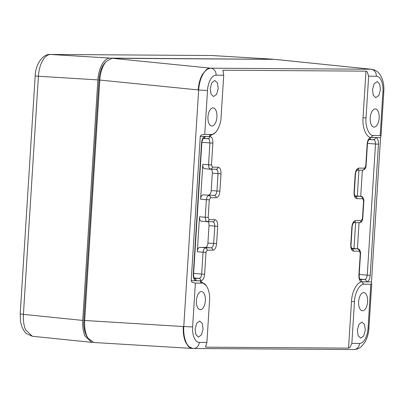 <?xml version="1.0" encoding="UTF-8"?>
<svg xmlns="http://www.w3.org/2000/svg" width="404" height="404" viewBox="0 0 404 404"><rect width="100%" height="100%" fill="white"/><g stroke="black" fill="none" stroke-linecap="round" stroke-linejoin="round"><path stroke-width="0.61" d="M359.782 279.093L364.827 279.502L360.035 279.472A2.192 1.909 -89.6 0 1 361.277 280.235L361.726 281.81C359.782 281.406 358.838 279.214 358.898 275.23L360.272 253.364L360.555 253.343M365.342 279.391L364.893 279.507L366.11 280.265L366.559 281.835C368.554 281.467 369.771 279.29 370.216 275.306L367.266 275.144L366.448 278.235L365.342 279.391M362.368 170.195L360.721 196.339M359.065 222.67L357.419 248.814M367.499 143.38L375.513 144.031L367.266 275.144L359.227 274.493M353.576 222.639L354.874 222.089L355.515 220.599L361.247 220.635L362.464 218.503L363.575 200.838L362.63 198.692L356.894 198.652C354.949 198.253 354.005 196.061 354.066 192.077L355.161 174.659C355.601 170.675 356.823 168.498 358.818 168.12L364.575 168.16L365.766 165.978L367.145 144.112C367.589 140.132 368.807 137.956 370.801 137.577L375.634 137.613C377.578 138.006 378.523 140.198 378.462 144.188L375.513 144.026L375.089 140.935L374.124 139.764L369.014 139.612L373.766 139.648M274.841 59.368L112.004 58.267L105.999 61.62L103.949 64.62C101.611 68.917 100.232 74.063 99.813 80.058L198.657 89.976A21.978 10.822 94.6 0 0 198.652 90.031L183.775 326.503A21.978 10.822 94.6 0 0 183.769 326.563A21.978 10.822 94.6 0 0 192.95 348.485L353.752 349.556A6.575 5.722 -89.6 0 0 359.499 343.445L351.849 343.395L349.92 347.511L348.556 348.122L205.782 347.182L205.616 346.566L206.909 342.441L199.258 342.39A6.575 5.722 -89.6 0 1 193.511 348.506A6.575 5.722 -89.6 0 1 193.238 348.495M381.028 135.678L380.179 135.552L382.941 91.657L383.8 91.612L381.028 135.678L380.558 137.602L371.478 281.911L371.695 284.017L370.827 284.239L368.064 328.129L368.923 328.078L371.695 284.017M223.129 71.493L223.21 70.21L222.958 70.907L223.21 70.21L365.984 71.144L367.261 71.856L368.655 76.194L376.311 76.245A6.575 5.722 90.4 0 0 371.114 69.236L210.878 68.185A6.575 5.722 90.4 0 1 216.069 75.195L223.72 75.245L221.094 117.008C220.932 125.669 215.574 135.254 211.337 134.446L204.742 134.401L207.504 90.511L198.652 90.031M183.775 326.503L192.627 326.977L195.385 283.088L191.991 282.325L191.203 280.729L200.283 136.421L201.263 134.921L204.742 134.401M209.136 219.635L208.494 221.124L207.136 221.67L212.863 221.71L214.327 223.003L214.817 226.104L217.7 226.255C217.761 222.281 216.817 220.084 214.867 219.675L209.11 219.635L208.191 217.443L209.297 199.823L210.514 197.697L210.065 196.122L208.787 195.359L207.156 196.692L206.353 199.717L205.242 217.286L205.722 220.443L206.944 221.655M205.995 252.354L207.212 250.172L206.767 248.596L205.484 247.834L203.853 249.167L203.081 251.808L203.05 252.192L205.995 252.354L204.621 274.22L203.318 274.17L201.672 274.058L203.05 252.197M350.975 244.516L350.763 244.551C350.702 248.526 351.647 250.722 353.596 251.131L359.353 251.172L360.272 253.364M355.318 195.905A4.383 2.156 94.6 0 0 355.237 195.895A4.383 2.156 94.6 0 0 355.161 195.889L354.924 195.889M355.161 195.889L360.999 196.359C362.156 195.839 364.292 198.965 363.863 200.798L363.575 200.889M357.787 248.849L351.899 248.793M352.015 248.379A4.383 2.156 94.6 0 0 351.935 248.369A4.383 2.156 94.6 0 0 351.859 248.369L357.601 248.834L358.878 249.591L359.328 251.172M206.909 342.441L209.54 300.677C210.469 292.026 206.318 282.376 201.985 283.128L200.682 282.381L200.222 280.79L206.343 285.734M202.303 283.143L195.385 283.088M205.853 346.036L205.782 347.182L205.616 346.566M370.827 284.239L364.226 284.194C359.994 283.386 354.631 292.971 354.475 301.631L351.49 301.47L348.556 348.122M368.655 76.194L366.029 117.963C365.1 126.614 369.251 136.264 373.584 135.512L372.195 136.042A2.192 1.909 -89.6 0 0 371.544 137.542L380.558 137.602M373.266 135.497L380.179 135.552M222.958 70.907L223.72 75.245M201.904 142.294L209.918 142.94L209.494 139.85L208.53 138.678L203.419 138.527L208.121 138.557M208.53 138.678L208.095 138.562L208.53 138.678M212.868 143.102L211.489 165.014L212.438 167.16L211.797 168.65L210.428 169.195L208.969 167.847L208.53 165.196L209.918 142.94L212.868 143.102C212.923 139.112 211.984 136.921 210.035 136.527L209.398 138.011L208.111 138.562M210.373 169.195L204.616 168.726A4.383 2.156 94.6 0 0 204.692 168.731L210.277 169.18M211.332 169.205A4.383 2.156 94.6 0 1 212.312 173.154L218.054 173.619L217.625 170.523L216.231 169.236L210.605 169.195M216.685 169.367L216.231 169.236L216.685 169.367M204.616 168.726A4.383 2.156 94.6 0 1 202.803 164.342L200.611 199.253A4.383 2.156 94.6 0 1 203.045 194.895L214.585 195.405L216.14 194.127L216.958 191.036L218.054 173.619L221.003 173.776C221.059 169.791 220.114 167.599 218.17 167.2L217.529 168.685L216.246 169.241M208.035 221.68A4.383 2.156 94.6 0 1 209.014 225.629L207.919 243.046A4.383 2.156 94.6 0 1 205.479 247.41L211.282 247.879L212.842 246.602L213.655 243.516L214.817 226.104M204.616 274.22C204.177 278.199 202.959 280.376 200.965 280.755L200.515 279.179L199.233 278.417L200.854 277.149L201.737 274.064M194.188 278.008L199.212 278.417L194.44 278.386L195.682 279.144L196.132 280.724L200.965 280.755M355.207 196.324L356.449 197.076L356.894 198.652M364.575 168.16C364.398 169.453 363.741 170.129 362.605 170.195L357.025 170.16L362.55 170.195L363.908 169.645L364.549 168.16M362.63 198.692L362.181 197.117L360.898 196.354L355.202 196.319M362.464 218.503L362.747 218.513C362.413 221.155 361.272 222.538 359.328 222.675L353.722 222.634L359.242 222.67L360.605 222.124L361.247 220.635M196.4 300.591A9.09 4.474 94.6 0 0 200.106 309.676A9.09 4.474 94.6 0 0 205.368 300.652A9.09 4.474 94.6 0 0 201.576 291.562A9.09 4.474 94.6 0 0 196.4 300.591M195.122 329.023L196.687 323.271L199.707 321.013L202.298 323.463L203.071 329.073L201.475 334.876L198.404 337.072L195.874 334.578L195.122 329.023M351.849 343.395L354.475 301.631M358.641 301.657A9.09 4.474 94.6 0 0 362.348 310.742A9.09 4.474 94.6 0 0 367.61 301.717A9.09 4.474 94.6 0 0 363.817 292.627A9.09 4.474 94.6 0 0 358.641 301.657M357.363 330.083L358.929 324.336L361.949 322.079L364.539 324.523L365.312 330.139L363.716 335.941L360.651 338.133L358.116 335.638L357.363 330.083M370.2 117.988A9.09 4.474 94.6 0 0 373.902 127.073A9.09 4.474 94.6 0 0 379.164 118.049A9.09 4.474 94.6 0 0 375.372 108.959A9.09 4.474 94.6 0 0 370.2 117.988M372.498 89.567L374.059 83.82L377.084 81.563L379.669 84.007L380.447 89.617L378.851 95.42L375.781 97.617L373.245 95.122L372.498 89.567M112.004 58.267L210.373 68.135L206.368 69.609A21.988 10.827 -85.4 0 1 210.373 68.135L210.848 68.185A21.978 10.822 94.6 0 0 198.657 89.976M274.245 59.327L371.145 69.236A21.978 10.822 94.6 0 0 371.114 69.236M216.923 116.983A9.09 4.474 94.6 0 0 213.13 107.893A9.09 4.474 94.6 0 0 207.954 116.923A9.09 4.474 94.6 0 0 211.661 126.008A9.09 4.474 94.6 0 0 216.923 116.983M210.252 88.501L211.817 82.754L214.842 80.497L217.428 82.941L218.2 88.557L216.605 94.359L213.539 96.551L211.004 94.056L210.252 88.501M183.769 326.563L183.295 326.533C182.982 332.537 183.729 337.699 185.527 342.016L188.234 346.304L192.587 348.465M105.888 61.756L104.535 63.347A19.69 9.696 94.6 0 0 98.975 79.911L99.808 80.058L84.678 320.579C84.35 326.604 85.082 331.765 86.875 336.057L87.946 338.173L93.829 342.501L192.45 348.46M214.519 195.395L203.045 194.895M208.782 194.93A4.383 2.156 94.6 0 0 211.216 190.572L219.907 191.198L221.003 173.776M205.479 247.41L199.758 247.369A4.383 2.156 94.6 0 0 197.309 251.727L199.505 216.822A4.383 2.156 94.6 0 0 201.313 221.205A4.383 2.156 94.6 0 0 201.394 221.205L206.979 221.66M209.014 225.629L214.751 226.099M211.216 247.874L199.748 247.369M193.213 348.495A21.978 10.822 94.6 0 1 192.95 348.485L192.481 348.46A21.988 10.827 -85.4 0 1 188.224 346.294M98.975 79.911L83.845 320.428A19.69 9.696 94.6 0 0 86.779 336.229L87.855 338.017M274.75 59.358L370.68 69.185A21.988 10.827 -85.4 0 1 371.15 69.215L371.619 69.261A21.978 10.822 94.6 0 0 371.145 69.236M206.358 69.614L202.359 74.493C200.015 78.785 198.627 83.931 198.182 89.925M212.312 173.154L211.216 190.572M355.641 222.649L354.01 248.541M357.313 196.061L358.944 170.17M38.395 76.28A21.957 10.812 -85.4 0 1 38.395 76.245L38.395 76.245C38.814 70.245 40.188 65.1 42.526 60.802C44.915 56.605 47.606 54.49 50.596 54.454L50.586 54.454A21.957 10.812 -85.4 0 1 50.606 54.454A6.575 5.722 -89.6 0 0 50.338 54.444C42.869 53.727 35.446 64.382 35.178 75.902L20.2 313.938L23.417 314.322L38.395 76.28L35.178 75.902M273.543 59.322L110.065 58.11C107.09 58.176 104.409 60.297 102.015 64.458C99.677 68.756 98.298 73.902 97.874 79.901L82.744 320.423L23.417 314.363A21.957 10.812 -85.4 0 1 23.417 314.322M110.065 58.11L50.596 54.454L211.62 55.51A21.957 10.812 -85.4 0 1 211.64 55.51L50.338 54.444M82.744 320.423C82.411 326.427 83.143 331.583 84.936 335.906L91.678 342.329L92.89 342.36M23.422 314.363C23.079 320.362 23.801 325.518 25.598 329.841L32.355 336.264L91.678 342.329M366.559 281.841L361.726 281.81M364.226 284.194L362.923 283.446L362.464 281.851C357.505 281.224 351.834 291.36 351.49 301.47M362.464 281.851L371.478 281.911M366.029 117.963L363.044 117.801C362.115 127.901 366.509 138.102 371.544 137.542M363.044 117.801L365.984 71.144M211.337 134.446L209.954 134.976L209.302 136.476L215.428 132.522M209.302 136.476L200.283 136.421M191.203 280.729L200.222 280.79M212.438 167.16L218.17 167.195M214.585 195.4L215.802 196.157L216.251 197.728C218.241 197.364 219.458 195.188 219.907 191.198M216.251 197.733L210.514 197.697M217.7 226.255L216.605 243.673L207.919 243.046M211.282 247.879L212.499 248.632L212.948 250.207C214.938 249.839 216.155 247.662 216.605 243.673M212.948 250.212L207.212 250.172M210.035 136.522L205.207 136.486C203.212 136.865 201.99 139.047 201.551 143.026L193.299 274.144C193.243 278.129 194.188 280.32 196.132 280.719M378.462 144.188L370.216 275.306M350.763 244.551L351.859 227.134L352.142 227.114L351.046 244.536C350.611 245.723 352.025 249.768 351.96 248.854L351.763 248.788M355.515 220.599C353.525 220.968 352.308 223.144 351.859 227.134M370.801 137.577L370.16 139.062L368.796 139.607M375.634 137.613L374.993 139.097L373.695 139.643M359.353 251.172C359.338 249.859 358.777 249.081 357.656 248.834M211.494 164.968L202.803 164.342M211.489 165.014L208.55 164.908M209.302 199.823L206.368 199.621M200.611 199.253L209.297 199.874M208.191 217.443L199.505 216.822M209.11 219.635C208.908 220.927 208.237 221.609 207.095 221.67L212.953 221.71L214.226 221.165L214.867 219.675M206 252.303L203.066 252.096M205.207 136.486L204.565 137.976L203.202 138.522M355.161 174.659L355.444 174.639L354.348 192.062C354.035 193.486 355.121 196.945 355.262 196.374L355.081 196.314M358.818 168.12L358.176 169.609L356.813 170.155M368.872 139.612L368.726 139.9C367.463 142.213 367.701 142.163 367.428 144.097L366.054 165.963C365.741 167.064 366.383 168.892 362.752 170.195L362.686 170.195M353.596 251.131L353.147 249.556L351.864 248.793M363.575 200.838L363.863 200.798M192.627 326.977A15.402 7.585 94.6 0 0 199.258 342.39M359.499 343.445A15.402 7.585 94.6 0 0 368.064 328.129M382.941 91.657A15.402 7.585 94.6 0 0 376.311 76.245M216.069 75.195A15.402 7.585 94.6 0 0 207.504 90.511M183.295 326.533L83.845 320.428M197.309 251.727L203.045 252.192M193.632 273.407L201.672 274.058M97.874 79.901L38.405 76.245A21.957 10.812 -85.4 0 1 38.653 73.543M211.62 55.51A6.575 5.722 -89.6 0 0 211.353 55.5M272.311 59.171L211.651 55.51A21.957 10.812 -85.4 0 1 211.716 55.51M23.331 317.054A21.957 10.812 -85.4 0 1 23.417 314.357M357.712 248.839C359.691 248.576 360.893 252.293 360.555 253.348L359.181 275.215L359.262 277.351L359.893 279.467M355.237 195.895L360.979 196.359M351.935 248.369L357.686 248.839M203.278 138.527L203.131 138.814C201.869 141.127 202.106 141.077 201.833 143.011L193.587 274.129C193.662 276.578 193.965 278.018 194.496 278.442L194.314 278.381M356.889 170.16L356.742 170.448C355.5 172.72 355.722 172.644 355.444 174.639M353.591 222.639L353.763 222.604C354.242 221.655 352.136 224.442 352.142 227.119M363.858 200.869L362.747 218.513M353.752 349.556C358.752 349.263 360.949 346.9 361.439 346.501L364.746 342.486C367.175 338.365 368.564 333.568 368.923 328.078M383.8 91.612C384.28 84.3 382.755 78.27 379.215 73.523C378.861 73.144 376.972 70.205 371.619 69.261M210.519 169.2L216.256 169.236M201.313 221.205L207.065 221.67M32.153 336.239L26.265 333.537L24.73 331.947L22.114 327.457L20.594 322.003L20.2 313.938M272.599 59.181L211.933 55.52"/></g></svg>

